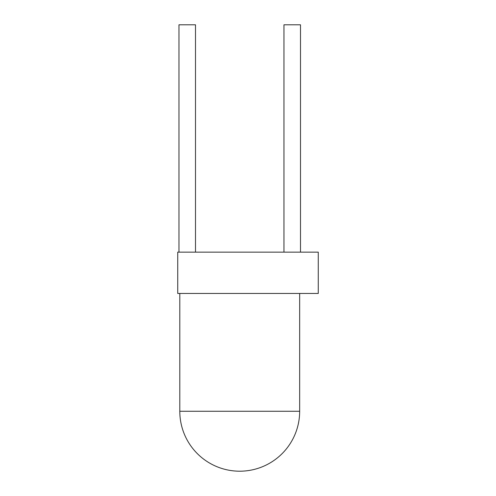 <?xml version="1.0" encoding="UTF-8"?>
<svg xmlns="http://www.w3.org/2000/svg" width="496" height="496" viewBox="0 0 496 496"><rect width="100%" height="100%" fill="white"/><g stroke="black" fill="none" stroke-linecap="round" stroke-linejoin="round"><path stroke-width="0.74" d="M299.665 411.265A59.935 59.935 0 0 1 239.735 471.2A59.935 59.935 0 0 1 179.8 411.265L299.665 411.265L299.665 293.465M177.735 252.135L318.265 252.135L318.265 293.465L177.735 293.465L177.735 252.135L177.735 293.465M178.975 252.135L178.975 24.8L195.505 24.8L195.505 252.135M283.96 252.135L283.96 24.8L300.495 24.8L300.495 252.135M179.8 411.265L179.8 293.465"/></g></svg>
